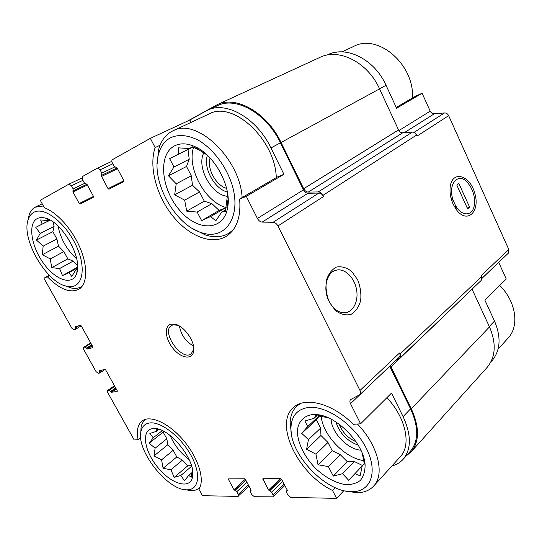 <?xml version="1.0" encoding="UTF-8"?>
<svg xmlns="http://www.w3.org/2000/svg" width="542" height="542" viewBox="0 0 542 542"><rect width="100%" height="100%" fill="white"/><g stroke="black" fill="none" stroke-linecap="round" stroke-linejoin="round"><path stroke-width="0.81" d="M362.584 465.537L354.319 461.506L347.32 461.682L340.207 454.616L332.199 450.714L327.971 442.468L320.959 435.497L320.613 428.105L316.338 419.772L319.299 415.992M319.597 415.606L319.976 415.125L319.489 415.572M312.253 414.61C303.859 415.856 298.615 421.432 297.463 429.887C296.887 441.716 304.211 456.981 315.993 468.81C325.505 477.509 335.213 482.766 345.118 484.575C351.196 484.853 356.257 483.478 360.301 480.463C363.519 476.526 365.118 471.35 365.098 464.941C364.238 443.844 336.575 415.47 316.623 414.63L312.253 414.61M362.347 453.607L364.278 463.735L362.232 465.903L360.112 475.876L354.983 473.586L348.669 480.259L342.544 473.722L333.296 476.093L328.337 466.587L318.018 464.785L315.959 454.189L306.576 449.277L308.445 439.643L301.752 433.363L307.693 426.54L304.902 421.005L314.103 418.282L315.539 415.578L327.659 417.557M226.048 208.155L225.35 207.932L219.103 210.431L211.915 203.636L204.307 201.197L199.564 191.949L192.485 185.249L191.306 175.832L186.509 166.482L189.226 159.24L188.006 149.497L192.959 146.957L178.582 154.057L178.386 147.837L189.253 148.583L192.62 146.801L199.442 150.209L207.132 155.019M174.443 145.92C157.566 154.734 161.259 189.558 179.727 210.384C197.81 231.854 224.286 231.319 227.789 206.793C231.481 186.38 214.578 155.032 195.039 146.679C187.173 143.169 180.303 142.919 174.443 145.92M227.64 193.975L225.418 211.245L221.678 212.179L215.784 220.838L210.635 216.549L201.638 220.635L197.153 212.071L186.712 211.116L184.666 200.147L174.666 194.842L176.211 183.792L168.42 175.777L173.928 167.004L169.653 158.589L178.582 154.057M77.601 265.682L73.15 261.122L67.845 258.88L63.854 251.623L58.516 246.17L56.903 238.995L52.879 231.678L54.078 226.407L53.082 221.963M37.181 218.602C27.588 223.561 31.28 246.617 43.597 263.419C55.724 280.465 72.791 286.101 76.734 273.303C82.784 258.195 62.106 221.583 45.284 218.101C42.127 217.261 39.431 217.423 37.181 218.602M77.614 267.585L77.228 269.78L75.778 269.93L71.829 276.481L68.922 272.646L62.499 275.607L59.606 268.568L51.747 267.646L50.237 258.913L42.283 254.733L43.157 246.143L36.443 240.065L40.169 233.446L35.779 227.328L42.141 224.097L40.636 219.917L48.726 220.723L49.979 220.038M191.502 465.7L187.817 465.795L182.437 460.111L176.807 456.94L173.169 450.321L167.844 444.704L166.834 438.81L163.162 432.13L163.609 431.269M153.108 428.58C140.852 429.521 143.935 450.876 157.918 467.563C171.638 484.528 190.859 489.988 192.674 476.276C196.008 460.7 170.249 428.295 154.917 428.559L153.108 428.58M192.437 469.602L191.211 477.245L188.731 475.409L184.456 480.72L180.818 475.49L174.172 477.38L170.913 469.765L163.095 468.308L161.57 459.819L154.009 455.883L155.12 448.18L149.158 443.193L153.217 437.787L149.863 433.451L156.462 431.337L156.11 429.311L160.669 429.928M391.88 465.998C396.493 464.772 400.294 462.475 403.295 459.115C411.453 448.979 411.385 434.826 403.106 416.649L391.514 393.079L360.62 423.797L353.276 424.318C332.368 403.18 304.78 396.371 293.425 407.604C273.778 423.912 298.161 474.04 332.531 490.483L336.602 498.355L343.872 490.632M335.213 487.671L332.531 490.483M140.71 437.665L138.102 439.691C136.374 430.897 137.682 424.684 142.018 421.053C150.046 414.562 168.962 423.004 183.704 440.619C198.528 458.153 205.208 480.354 198.887 489.141L202.484 495.693L237.857 496.391L249.042 486.228M138.102 439.691L134.192 439.969L107.722 392.543L107.546 390.558L109.24 390.233L110.859 391.703L115.839 388.194M489.297 326.494L494.5 321.054L484.914 300.207L506.242 279.008L498.701 262.369M335.918 52.283L336.982 52.134M396.243 107.451L415.531 96.164L422.11 93.265L396.595 108.224L386.046 85.29C374.678 59.417 346.338 45.311 327.612 54.783L326.846 55.135M160.059 145.236L155.134 147.58L150.351 138.332L189.849 120.012L191.041 122.363M283.913 174.294L277.219 177.065L239.645 199.036L246.298 196.346L283.913 174.294L270.959 147.952L280.431 142.797L303.452 189.863C304.618 192.003 306.142 193.128 308.032 193.243L318.852 193.074C320.789 193.182 322.355 194.327 323.533 196.502L322.978 195.35L416.696 134.978L417.164 136.001L448.654 115.649L508.796 249.489L508.315 253.209L482.007 278.276M49.613 275.566L47.364 276.806C59.559 289.157 69.986 293.358 78.658 289.408C87.113 284.604 88.224 267.64 80.446 248.778C72.73 229.923 57.181 212.342 44.376 207.762L40.271 200.276L69.037 184.09L71.456 185.764L73.129 188.867L72.96 190.967L86.95 184.253L73.163 190.859M49.288 275.241L43.916 278.202L47.364 276.806M422.11 93.265L430.206 111.151C431.147 112.96 432.502 113.854 434.284 113.827L444.508 112.939C446.323 112.905 447.706 113.806 448.654 115.649M494.5 321.054C501.282 337.185 500.469 350.396 492.068 360.687L491.709 361.08M189.849 120.012L205.818 111.124L217.423 105.683C235.926 96.144 266.576 113.366 280.431 142.797M187.817 120.961L217.071 104.755C235.865 95.087 267.01 112.587 281.081 142.499L303.683 188.718C304.848 190.859 306.379 191.983 308.269 192.092L318.296 191.922C320.234 192.037 321.792 193.176 322.978 195.35M246.298 196.346L257.416 218.453C258.663 220.709 260.248 221.922 262.159 222.098L273.08 222.261C275.045 222.444 276.657 223.677 277.931 225.973L359.983 390.457L399.508 353.018L400.03 354.089C400.795 355.809 400.721 357.164 399.813 358.167L395.87 360.362M399.508 353.018C400.274 354.739 400.206 356.101 399.291 357.103L359.888 394.651L350.586 399.583C349.712 400.552 349.685 401.913 350.511 403.682L360.62 423.797M350.511 403.682L389.718 366.223M389.745 366.284L410.565 408.844C418.722 426.859 418.702 440.951 410.511 451.113L410.165 451.5M390.389 365.586L411.29 408.783C419.562 427.082 419.549 441.391 411.243 451.716L406.046 456.066M329.333 302.165L335.518 310.559C340.694 314.367 345.857 315.647 351.006 314.401C355.633 311.636 358.851 307.029 360.654 300.586C361.378 293.561 360.369 286.616 357.645 279.753L351.758 271.522C346.785 267.619 341.697 266.136 336.501 267.064C331.724 269.557 328.33 274.062 326.318 280.587C325.464 287.829 326.467 295.024 329.333 302.165M453.139 204.171L456.046 209.239C466.703 224.49 480.395 212.254 474.873 193.548C470.029 174.687 451.608 169.727 450.111 187.715C449.684 193.155 450.693 198.643 453.139 204.171M508.796 249.489L481.167 275.661L481.608 276.616L481.188 280.431L399.813 358.167M336.602 498.355L290.864 497.441L288.019 495.246L286.494 492.366L286.427 491.086L287.443 490.639M286.427 491.086L287.321 490.205L287.145 490.937M287.328 490.219L281.569 479.318L280.62 478.593L262.87 478.755L268.568 490.022L280.431 478.6M238.378 496.215L238.243 494.406L236.786 491.709L233.981 489.67L228.507 479.548L228.629 478.871L244.537 478.789L245.418 479.474L250.98 489.846L251.021 490.463L250.214 490.652L250.302 491.885L251.773 494.636L254.415 496.723L273.209 496.865L273.087 494.995L271.583 492.17L268.568 490.022M43.916 278.202L71.808 328.174L73.942 329.827L75.433 329.387L75.087 326.853L80.467 325.281L81.198 325.844L92.906 346.914L92.899 347.659L87.465 348.98L85.128 346.975L83.705 347.327L83.719 349.522L96.049 371.622L98.197 373.323L99.782 372.984L99.43 370.606L105.026 369.475L105.758 370.05L117.228 390.694L117.207 391.399L111.584 392.279L110.859 391.703M150.351 138.332L112.445 159.66C111.679 160.29 111.659 161.394 112.377 162.973L114.152 166.326L117.126 167.945L123.766 180.52L123.732 181.597L108.928 189.212L108.048 188.63L101.55 176.421L101.808 173.115L100.06 169.836L97.472 168.088L82.519 176.502L82.54 179.592L84.24 182.762L86.998 184.334L93.373 196.211L93.366 197.22L80.04 204.07L79.227 203.514L72.98 191.963L72.96 190.967M217.071 104.755L319.855 57.405C338.892 47.784 367.855 62.33 379.569 88.868L398.533 129.938C399.529 131.835 400.931 132.783 402.747 132.783L412.401 132.092C414.257 132.092 415.687 133.054 416.696 134.978M390.863 367.009L472.062 289.15M472.143 289.333L489.487 326.907C496.465 343.425 495.693 356.914 487.17 367.361L486.811 367.767M207.6 110.216C226.041 100.69 256.881 118.203 270.959 147.952M359.983 390.457C360.816 392.259 360.789 393.661 359.888 394.651M171.035 324.17C163.847 325.837 165.222 339.231 173.277 348.743C181.177 358.445 192.356 360.084 193.67 351.311C195.676 342.07 183.833 325.288 174.477 324.116L171.035 324.17M155.134 147.58C148.637 166.658 156.462 195.601 172.6 215.75C188.691 235.953 211.644 245.37 226.393 236.258C236.617 229.49 241.027 217.085 239.645 199.036M329.008 301.25C333.147 308.94 338.371 312.781 344.671 312.775C353.14 312.355 358.668 301.352 356.589 289.78C354.644 278.195 345.593 268.737 337.32 269.957C327.104 270.797 322.226 288.385 329.008 301.25M276.298 177.6C275.194 139.423 232.877 100.331 209.063 113.949L171.516 131.543C165.12 135.243 160.811 141.313 158.589 149.741L157.139 163.867M400.05 457.014L400.369 456.655C411.588 444.996 405.782 417.584 386.886 397.679M412.469 97.96C414.583 64.539 377.916 33.13 353.709 46.402L341.968 51.89M43.387 205.953L35.013 207.254C32.439 208.711 30.528 211.068 29.282 214.314L27.866 220.824M65.108 285.79L71.483 288.032C75.209 288.778 78.434 288.364 81.165 286.813L82.303 286.047M33.746 212.369C31.395 213.677 29.647 215.811 28.509 218.772C20.149 237.809 46.558 283.385 67.242 286.345C81.72 289.631 87.242 270.458 76.774 247.017C66.564 223.514 44.315 206.021 33.746 212.369M193.054 228.832L205.655 235.052C214.469 237.816 222.247 237.193 228.981 233.189L233.385 229.639M242.138 197.579C240.025 158.325 196.4 117.221 172.959 130.805M170.303 137.844C164.45 141.177 160.507 146.686 158.467 154.382C150.649 181.435 175.174 225.221 201.726 232.735C225.093 240.824 242.172 216.935 231.881 184.178C225.939 166.089 213.223 149.219 199.083 140.629C188.474 134.972 178.291 134.077 170.303 137.844M66.903 236.59L72.303 246.122M58.041 226.028C60.657 238.988 66.876 249.943 76.713 258.907M210.1 157.979C206.604 168.399 216.034 185.669 226.59 188.365M207.437 155.303C202.932 167.844 214.524 189.043 227.362 192.01M204.104 152.397C195.703 166.401 211.841 195.852 227.965 196.319M193.602 147.255C186.556 167.993 205.215 202.18 226.15 207.606M507.834 338.404L508.159 338.039C519.595 325.993 516.065 301.609 499.751 285.458M146.177 419.135L145.29 419.745C143.156 421.419 141.76 423.851 141.096 427.049L140.744 433.004M185.337 489.711L191.333 490.673C194.551 490.679 197.186 489.778 199.246 487.963L199.923 487.292M149.985 422.923C145.087 423.519 142.085 426.371 140.981 431.473C135.967 450.327 167.708 490.767 187.017 489.805C198.968 490.103 201.407 474.243 191.13 455.619C181.021 436.981 161.245 421.561 149.985 422.923M300.41 403.539L297.023 405.992C292.653 410.084 290.363 415.721 290.16 422.902L291.386 433.763M345.329 490.957L356.697 492.739C363.912 492.739 369.603 490.476 373.763 485.937C385.145 474.223 377.923 444.975 357.422 424.02M308.588 407.462C297.402 409.074 291.535 415.761 290.979 427.523C289.265 453.769 325.478 492.441 352.022 491.662C370.769 492.068 378.438 472.035 366.324 448.342C354.475 424.637 326.474 405.335 308.588 407.462M170.147 435.517C174.382 445.246 180.73 453.275 189.185 459.616M339.251 424.257C342.442 432.381 348.025 438.2 356.006 441.703M335.871 421.927C339.617 433.261 347.076 441.032 358.242 445.233M331.155 419.196C331.203 432.225 347.795 449.657 360.864 450.158M321.115 415.375L321.182 416.127M321.196 416.27C322.693 435.219 345.6 458.986 364.475 460.659M179.449 326.067C181.048 334.895 185.737 341.555 193.501 346.04M177.986 325.288L173.061 324.848L171.313 325.627C160.872 331.941 181.8 361.602 191.211 353.818L193.602 349.475L193.745 347.686M158.664 429.616L156.462 431.337M192.098 472.509L188.731 475.409M191.658 466.242L180.818 475.49M187.817 465.795L174.172 477.38M182.437 460.111L170.913 469.765M176.807 456.94L163.095 468.308M173.169 450.321L161.57 459.819M167.844 444.704L154.009 455.883M166.834 438.81L155.12 448.18M163.162 432.13L149.158 443.193M162.302 430.633L153.217 437.787M50.135 220.12L42.141 224.097M50.033 220.066L48.726 220.723M77.547 268.94L75.778 269.93M77.608 267.789L68.922 272.646M77.621 267.159L62.499 275.607M73.15 261.122L59.606 268.568M67.845 258.88L51.747 267.646M63.854 251.623L50.237 258.913M58.516 246.17L42.283 254.733M56.903 238.995L43.157 246.143M52.879 231.678L36.443 240.065M54.078 226.407L40.169 233.446M50.189 220.154L35.779 227.328M192.735 146.855L189.253 148.583M225.723 209.801L221.678 212.179M225.35 207.932L210.635 216.549M219.103 210.431L201.638 220.635M211.915 203.636L197.153 212.071M204.307 201.197L186.712 211.116M199.564 191.949L184.666 200.147M192.485 185.249L174.666 194.842M191.306 175.832L176.211 183.792M186.509 166.482L168.42 175.777M189.226 159.24L173.928 167.004M188.006 149.497L169.653 158.589M316.88 415.707L314.103 418.282M362.225 465.944L354.983 473.586M354.319 461.506L342.544 473.722M347.32 461.682L333.296 476.093M340.207 454.616L328.337 466.587M332.199 450.714L318.018 464.785M327.971 442.468L315.959 454.189M320.959 435.497L306.576 449.277M320.613 428.105L308.445 439.643M316.338 419.772L301.752 433.363M319.069 415.965L307.693 426.54M455.375 205.201C461.52 216.875 472.787 216.563 474.291 205.208C474.961 200.838 474.44 196.238 472.719 191.401L470.903 187.39L468.302 183.501C458.681 170.737 446.757 184.144 453.491 201.096L455.375 205.201L456.378 209.693M469.623 207.173L467.604 208.826L456.811 185.079L458.878 183.501L469.623 207.173L467.204 207.952M450.842 197.376L453.491 201.096M379.549 88.827L386.046 85.29M398.892 130.595L430.206 111.151M482.007 278.351L498.728 262.416M404.325 132.675L434.284 113.827M414.041 132.363L444.508 112.939M277.931 225.973L323.533 196.502M400.03 354.089L481.608 276.616M286.86 490.93L287.402 490.395M262.911 479.399L263.669 478.688M269.482 490.734L281.474 479.162M269.753 490.74L281.576 479.324M271.583 492.17L282.673 481.411M273.087 494.995L284.15 484.209M250.58 490.524L251.075 490.063M228.507 479.548L229.259 478.864M233.981 489.67L245.262 479.243M234.828 490.347L245.804 480.198M235.072 490.347L245.885 480.347M236.786 491.709L246.922 482.285M238.243 494.406L248.358 484.954M107.77 390.477L114.484 385.755M109.24 390.233L114.802 386.324M110.683 391.385L115.663 387.876M111.584 392.279L116.273 388.973M99.491 371.29L100.981 370.281M99.667 371.616L101.903 370.098M83.705 347.327L90.656 342.869M85.128 346.975L90.887 343.276M86.564 348.093L91.713 344.773M86.747 348.418L91.896 345.098M87.465 348.98L92.309 345.85M75.142 327.592L77.465 326.155M75.324 327.917L78.807 325.769M75.507 329.326L81.185 325.817L75.433 329.387M71.456 185.764L82.933 180.323M73.129 188.867L84.654 183.359M72.98 191.963L87.37 185.032M79.227 203.514L93.475 196.448M100.06 169.836L112.824 163.806M101.808 173.115L114.633 167.004M101.781 175.242L117.106 167.912L101.557 175.364M101.55 176.421L117.553 168.752M108.048 188.63L123.881 180.791M281.081 142.499L379.569 88.868M303.683 188.718L398.533 129.938M308.269 192.092L402.747 132.783M318.296 191.922L412.401 132.092M411.29 408.783L489.487 326.907M257.416 218.453L303.452 189.863M262.159 222.098L308.032 193.243M273.08 222.261L318.852 193.074M403.106 416.649L410.565 408.844M69.085 184.07L82.018 177.972L69.037 184.09M97.526 168.067L111.862 161.34L97.472 168.088M322.029 416.405L316.623 414.63M363.824 460.639L365.098 464.941M199.442 150.209L195.039 146.679M227.159 200.33L227.789 206.793M49.674 220.215L45.284 218.101M77.14 269.753L76.734 273.303M159.477 429.731L154.917 428.559M192.444 469.657L192.674 476.276M490.781 362.11L492.068 360.687M250.214 490.652L251.014 489.9M99.782 372.984L104.918 369.495M411.243 451.716L487.17 367.361M403.295 459.115L410.511 451.113M273.209 496.865L284.835 485.503M107.546 390.558L114.457 385.708M83.549 347.395L90.643 342.842M334.848 270.614L337.32 269.957M42.201 203.792L35.609 206.949M82.174 286.223L81.165 286.813M67.242 286.345L71.483 288.032M28.509 218.772L29.282 214.314M232.152 231.231L228.981 233.189M201.726 232.735L205.655 235.052M158.467 154.382L158.589 149.741M508.159 338.039L498.078 349.136M146.055 419.162L145.29 419.745M199.869 487.407L199.246 487.963M187.017 489.805L191.333 490.673M140.981 431.473L141.096 427.049M299.306 403.953L297.273 405.768M400.369 456.655L373.763 485.937M352.022 491.662L356.697 492.739M290.979 427.523L290.16 422.902M176.191 324.807L174.477 324.116M193.602 349.475L193.67 351.311"/></g></svg>

